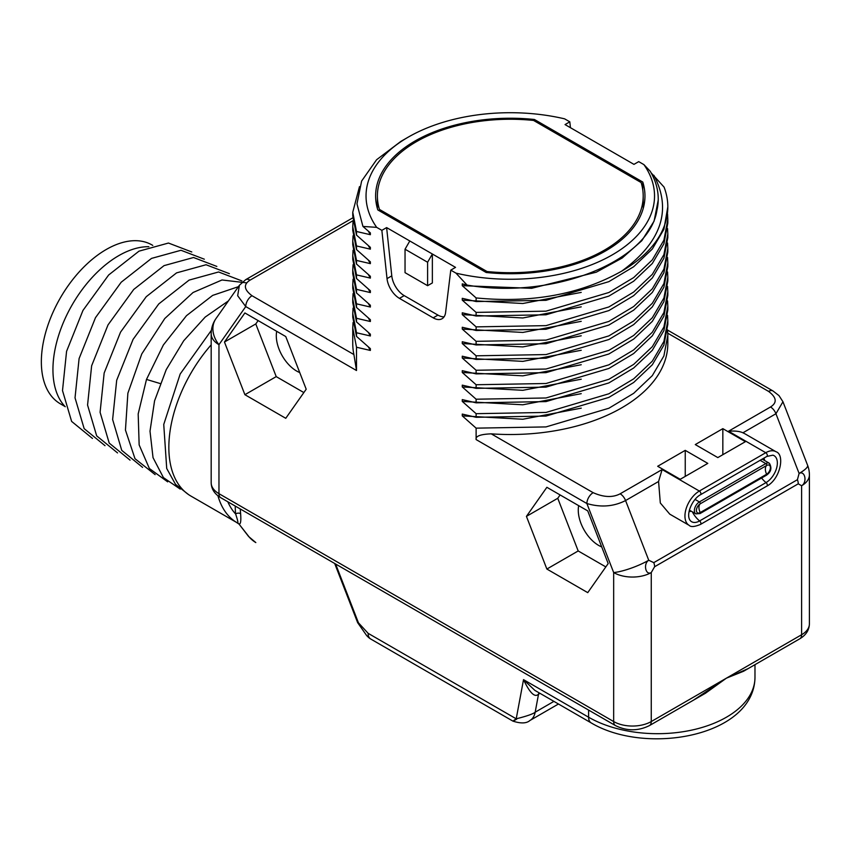 <?xml version="1.0" encoding="UTF-8"?>
<svg xmlns="http://www.w3.org/2000/svg" width="852" height="852" viewBox="0 0 852 852"><rect width="100%" height="100%" fill="white"/><g stroke="black" fill="none" stroke-linecap="round" stroke-linejoin="round"><path stroke-width="1.28" d="M352.76 328.009L352.76 343.558A157.535 90.951 0 0 0 353.91 354.56L356.509 370.524L356.509 347.233L352.76 328.009L353.058 322.578M570.435 127.694L569.807 121.836L564.62 118.843A144.244 83.272 0 0 0 408.3 137.097A144.244 83.272 0 0 0 376.669 227.356L362.941 226.44L370.364 232.894L370.364 234.705L356.509 231.488L356.509 235.099L370.364 247.357L370.364 249.167L356.509 245.951L356.509 249.572L370.364 261.83L370.364 263.641L356.509 260.424L356.509 264.035L370.364 276.293L370.364 278.103L356.509 274.887L356.509 278.508L370.364 290.766L370.364 292.577L356.509 289.361L356.509 292.971L370.364 305.24L370.364 307.039L356.509 303.823L356.509 307.444L370.364 319.702L370.364 321.513L356.509 318.297L356.509 321.907L370.364 334.176L370.364 335.976L356.509 332.759L356.509 336.38L370.364 348.638L370.364 350.449L368.362 346.934M370.364 350.449L356.509 347.233M651.098 172.807L664.07 187.11A157.535 90.951 0 0 1 667.819 206.834A157.535 90.951 0 0 1 621.683 271.149C580.382 294.398 531.872 303.323 476.119 297.934L462.274 285.676L462.274 283.865L467.045 285.069C552.181 299.968 649.128 261.788 656.913 210.369A147.939 85.413 0 0 0 658.234 198.985A147.939 85.413 0 0 0 650.225 171.273L643.91 164.617L638.723 161.624L633.963 164.372L565.046 124.584L569.807 121.836M352.994 220.721L250.073 280.138A8.861 5.112 -120 0 0 245.642 279.701L239.401 285.271L237.676 295.729L245.749 306.571L218.964 344.677A26.582 15.347 180 0 1 211.179 333.824L211.179 482.818A26.582 15.347 0 0 0 218.964 493.67L613.664 721.548L613.664 572.555L586.879 503.532C600.798 507.611 613.696 506.61 625.57 500.55L648.734 560.243C643.026 563.726 645.624 575.803 651.258 572.555A26.582 15.347 180 0 1 613.664 572.555A26.582 5.613 -21.2 0 0 648.734 560.243L653.772 562.639A8.861 5.112 60 0 1 654.613 566.74L651.258 572.555L651.258 721.548L726.437 678.149L693.315 700.259M376.669 227.356L381.856 230.349L387.021 278.625A17.722 10.235 -120 0 0 399.45 298.37L433.189 317.849A17.722 10.235 -120 0 0 442.05 318.733A17.722 10.235 -120 0 0 445.607 312.45L450.772 270.137L455.958 273.13L467.045 285.069M476.119 297.934L476.119 301.544L546.015 300.319L608.861 281.65L633.664 266.74L652.323 249.018L663.9 229.337L667.819 206.834M667.553 214.065L667.819 219.496L663.9 240.189L652.323 259.871L633.664 277.592L608.861 292.502L546.015 311.161L476.119 312.396L462.274 300.138L462.274 298.328L476.119 301.544M476.119 312.396L476.119 316.017L546.015 314.782L608.861 296.113L633.664 281.203L652.323 263.481L663.9 243.8L667.819 223.107L667.819 219.496M667.553 228.538L667.819 233.959L663.9 254.652L652.323 274.333L633.664 292.055L608.861 306.965L546.015 325.634L476.119 326.87L462.274 314.612L462.274 312.801L476.119 316.017M476.119 326.87L476.119 330.48L546.004 329.255L608.861 310.586L633.664 295.676L652.323 277.954L663.9 258.273L667.819 237.58L667.819 233.959M667.553 243.001L667.819 248.433L663.9 269.125L652.323 288.807L633.664 306.528L608.861 321.438L546.004 340.108L476.119 341.332L462.274 329.074L462.274 327.264L476.119 330.48M476.119 341.332L476.119 344.953L546.015 343.718L608.861 325.049L633.664 310.149L652.323 292.428L663.9 272.736L667.819 252.043L667.819 248.433M667.553 257.474L667.819 262.895L663.9 283.588L652.323 303.269L633.664 320.991L608.861 335.901L546.015 354.57L476.119 355.806L462.274 343.548L462.274 341.737L476.119 344.953M476.119 355.806L476.119 359.427L546.004 358.191L608.871 339.522L633.664 324.612L652.323 306.89L663.9 287.209L667.819 266.516L667.819 262.895M667.553 271.948L667.819 277.369L663.9 298.062L652.323 317.743L633.664 335.464L608.871 350.374L546.004 369.044L476.119 370.269L462.274 358.01L462.274 356.2L476.119 359.427M476.119 370.269L476.119 373.89L546.015 372.654L608.861 353.995L633.664 339.085L652.323 321.364L663.9 301.672L667.819 280.99L667.819 277.369M667.553 286.41L667.819 291.831L663.9 312.524L652.323 332.216L633.664 349.938L608.861 364.837L546.015 383.507L476.119 384.742L462.274 372.484L462.274 370.673L476.119 373.89M476.119 384.742L476.119 388.363L546.004 387.127L608.871 368.458L633.664 353.548L652.323 335.826L663.9 316.145L667.819 295.452L667.819 291.831M667.553 300.884L667.819 306.305L663.9 326.998L652.323 346.679L633.664 364.4L608.871 379.31L546.004 397.98L476.119 399.215L462.274 386.946L462.274 385.147L476.119 388.363M476.119 399.215L476.119 402.826L546.015 401.59L608.861 382.931L633.664 368.021L652.323 350.3L663.9 330.608L667.819 309.926L667.819 306.305M667.553 315.346L667.819 320.778L663.9 341.46L652.323 361.152L633.664 378.874L608.861 393.784L546.015 412.443L476.119 413.678L462.274 401.42L462.274 399.609L476.119 402.826M476.119 413.678L476.119 417.299L546.004 416.064L608.871 397.394L633.664 382.484L652.323 364.762L663.9 345.081L667.819 324.388L667.819 320.778M667.553 329.82L667.819 335.241L663.9 355.934L652.323 375.615L633.664 393.336L608.871 408.246L546.004 426.916L476.119 428.151L462.274 415.882L462.274 414.083L476.119 417.299M476.119 428.151L476.119 439.579C475.373 436.171 480.411 434.254 491.253 433.849A157.535 90.951 0 0 0 667.819 343.558L667.819 335.241M285.761 418.3L306.198 389.226L285.761 336.551L244.897 312.95L224.459 342.025L244.897 394.7L285.761 418.3M587.742 592.641L608.179 563.566L587.742 510.891L546.867 487.301L526.429 516.376L546.867 569.04L587.742 592.641M748.173 668.596L726.437 678.149L801.615 634.74A26.582 15.347 0 0 0 809.4 623.888L809.4 474.894A26.582 15.347 180 0 1 801.615 485.747L798.26 483.808A8.861 5.112 -120 0 0 797.419 479.697L653.772 562.639M237.037 522.702L190.869 496.045A106.319 61.387 -60 0 1 168.845 447.375A106.319 61.387 -60 0 1 211.179 344.847M238.411 286.677L212.649 295.399L186.471 315.687L163.382 344.953L146.491 379.428L138.184 413.944L139.153 444.914L149.377 468.515L167.652 481.849M228.4 300.916L205.183 317.072L183.702 340.768L166.225 369.651L154.574 400.823L150.005 431.165L153.03 457.641L163.424 477.61L180.187 489.08M211.424 330.257L180.187 373.996L163.744 424.456L166.715 468.483L175.523 484.341L188.58 494.607M229.38 273.662L206.056 264.748L176.566 272.874L146.246 296.698L120.547 332.131L104.157 373.027L100.089 412.293L109.216 443.104L130.068 460.144M241.904 280.904L218.581 271.98L189.101 280.106L158.77 303.93L133.082 339.373L116.692 380.269L112.624 419.525L121.74 450.346L142.593 467.386M246.824 282.885L221.999 279.978L193.063 292.502L164.766 318.531L141.762 353.963L127.875 393.209L125.446 430.068L134.999 458.706L155.128 474.617M191.785 251.968L168.462 243.044L138.982 251.17L108.651 274.994L82.963 310.426L66.573 351.333L62.505 390.589L71.621 421.41L92.474 438.45M204.32 259.2L180.997 250.275L151.507 258.401L121.186 282.236L95.488 317.668L79.098 358.564L75.029 397.831L84.156 428.641L105.009 445.681M216.845 266.431L193.521 257.506L164.042 265.632L133.711 289.467L108.023 324.9L91.633 365.796L87.564 405.062L96.681 435.873L117.533 452.913M65.242 406.734A93.028 53.708 -60 0 1 52.941 369.608A93.028 53.708 -60 0 1 148.844 246.707M65.04 406.521L60.343 403.805A91.707 52.941 -60 0 1 46.285 330.331A91.707 52.941 -60 0 1 106.202 249.519A91.707 52.941 120 0 1 152.05 244.982L152.764 245.397M235.258 506.077L235.258 506.631A83.283 48.085 120 0 0 235.621 513.958A3.546 2.258 174.2 0 1 240.615 513.649C241.191 521.36 240.594 524.736 238.805 523.788L249.072 536.877A2.662 2.13 139.2 0 1 248.624 536.515L255.749 542.532A12.407 7.157 120 0 0 255.824 542.575M809.4 474.894A26.582 26.582 0 0 0 807.6 465.277A26.582 5.613 158.8 0 1 799.101 473.435C805.065 470.176 807.483 482.36 801.615 485.747L801.615 634.74A8.861 5.112 60 0 1 799.783 638.798L743.583 671.238L726.437 678.149L705.413 693.283M227.814 501.775A101.005 58.319 -60 0 0 235.621 513.958C238.166 521.52 238.571 524.395 236.824 522.574L238.794 523.959M236.952 522.659A106.319 61.387 -60 0 1 236.824 522.574L238.794 523.948M516.727 719.12C511.977 721.868 511.807 721.772 516.216 718.822L523.522 679.64L588.604 717.214L588.604 710.078M553.917 701.377L535.173 712.208C533.107 713.944 526.792 716.149 516.216 718.822L368.128 633.324L358.426 622.78A3.546 0.745 -21.2 0 1 357.627 622.61L366.722 635.645L368.32 637.211L368.128 633.324A12.407 7.157 -60 0 0 370.695 639L512.947 721.133C520.934 723.71 526.621 723.476 530.008 720.43A26.582 15.347 -120 0 0 530.019 720.43A26.582 15.347 -120 0 0 535.173 712.208L538.539 694.156C534.854 697.884 529.848 693.038 523.522 679.64L534.854 690.376L591.171 722.89C646.04 755.703 754.084 736.469 754.978 677.425A97.458 56.264 0 0 1 694.817 729.408A97.458 56.264 0 0 1 588.604 717.214A12.407 7.157 120 0 0 591.171 722.89M217.952 495.8A106.319 61.387 -60 0 0 236.824 522.574L238.805 523.788L248.624 536.515M744.946 433.806L742.923 432.795C739.632 431.261 734.829 430.729 728.535 431.218L770.506 406.99A8.861 5.112 60 0 1 775.938 413.731L799.101 473.435L797.419 479.697M491.253 433.849L593.152 492.68C603.727 497.355 612.726 497.728 620.149 493.798L662.121 469.558L658.575 481.486L660.311 502.978L669.757 514.139L689.162 525.343A20.373 11.768 -60 0 1 686.041 509.017A20.373 11.768 -60 0 1 699.354 491.05L765.756 452.71L728.535 431.218M722.837 428.652L695.275 444.574L717.821 457.588L745.393 441.677L722.837 428.652L722.837 454.702M707.799 463.382L685.242 450.357L657.68 466.278L680.237 479.293L707.799 463.382M742.923 432.795L775.938 413.731L782.956 401.761L779.005 395.626L772.998 390.962L667.585 330.097M581.245 408.14L522.819 419.248L462.274 415.882M581.224 393.667L522.819 404.785L462.274 401.42M581.245 379.204L522.819 390.312L462.274 386.946M581.234 364.731L522.819 375.838L462.274 372.484M581.245 350.257L522.819 361.376L462.274 358.01M581.224 335.794L522.819 346.902L462.274 343.548M581.224 321.332L522.819 332.44L462.274 329.074M581.224 306.858L522.819 317.966L462.274 314.612M581.224 292.396L522.819 303.504L462.274 300.138M653.889 175.32C672.185 210.146 661.45 242.085 621.683 271.149M658.234 200.06L654.08 221.147L641.844 240.679L622.205 258.007L596.272 272.203L531.637 288.306L462.274 285.676M455.958 273.13A144.244 83.272 0 0 0 612.29 254.865A144.244 83.272 0 0 0 643.91 164.617M450.772 270.137L455.532 267.379L432.358 254.002L432.358 282.939L427.597 285.686L405.041 272.661L405.041 249.221L427.597 262.246L427.597 285.686M381.856 230.349L386.616 227.59L432.358 254.002L427.597 262.246M486.162 272.48A134.669 77.756 0 0 0 644.964 195.981A134.669 77.756 0 0 0 642.781 182.051L534.428 119.493A134.669 77.756 0 0 0 375.615 195.981A134.669 77.756 0 0 0 377.798 209.911L486.162 272.48M386.616 227.59L391.782 275.867A17.722 10.235 -120 0 0 404.21 295.623L437.949 315.102A17.722 10.235 -120 0 0 444.105 316.795M409.801 240.978L405.041 249.221M408.3 137.097L400.887 141.379L376.595 159.739L361.621 181.061L356.977 203.83L362.941 226.44M370.364 234.705L368.362 231.18M356.509 231.488L352.76 212.255L359.48 186.641M352.76 212.255L352.76 215.875L356.509 235.099M370.364 249.167L368.362 245.653M356.509 245.951L352.76 226.728L353.058 221.307M352.76 226.728L352.76 230.349L356.509 249.572M370.364 263.641L368.362 260.116M356.509 260.424L352.76 241.201L353.058 235.77M352.76 241.201L352.76 244.812L356.509 264.035M370.364 278.103L368.362 274.589M356.509 274.887L352.76 255.664L353.058 250.243M352.76 255.664L352.76 259.285L356.509 278.508M370.364 292.577L368.362 289.062M356.509 289.361L352.76 270.137L353.058 264.706M352.76 270.137L352.76 273.748L356.509 292.971M370.364 307.039L368.362 303.525M356.509 303.823L352.76 284.6L353.058 279.179M352.76 284.6L352.76 288.221L356.509 307.444M370.364 321.513L368.362 317.998M356.509 318.297L352.76 299.073L353.058 293.642M352.76 299.073L352.76 302.684L356.509 321.907M370.364 335.976L368.362 332.461M356.509 332.759L352.76 313.536L353.058 308.115M352.76 313.536L352.76 317.157L356.509 336.38M643.643 206.834A134.669 77.756 0 0 0 643.196 205.108M642.781 182.051L642.781 189.975M534.428 119.493L534.428 120.931M377.393 205.108A134.669 77.756 0 0 0 376.935 206.834M379.438 210.87L379.438 209.422A132.901 76.733 180 0 1 377.393 195.981A132.901 76.733 180 0 1 533.565 120.441L641.141 182.552A132.901 76.733 180 0 1 643.196 195.981A132.901 76.733 180 0 1 487.024 271.522L379.438 209.422M487.024 271.522L487.024 272.565M695.062 499.432L699.396 501.935A7.093 4.09 -60 0 0 694.763 508.175A7.093 4.09 -60 0 0 695.85 513.852L700.024 513.564A1.257 0.724 60 0 0 700.216 512.574A5.357 3.088 -60 0 1 696.744 508.442A5.357 3.088 -60 0 1 698.704 505.066A5.357 3.088 -60 0 1 700.216 503.82A8.861 5.112 60 0 0 698.938 507.462A8.861 5.112 -120 0 0 700.216 512.574L766.63 474.223A1.257 0.724 60 0 1 766.427 475.224C771.124 471.965 772.093 467.972 769.345 463.243A7.093 4.09 -60 0 0 765.799 463.594A1.257 0.724 -120 0 1 766.63 465.48A5.357 3.088 -60 0 1 770.41 467.663A5.357 3.088 -60 0 1 766.63 474.223A8.861 5.112 -120 0 1 765.352 469.122A8.861 5.112 60 0 1 766.63 465.48L700.216 503.82A1.257 0.724 -120 0 0 699.396 501.935L765.799 463.594L760.122 460.314M685.242 476.406L685.242 450.357M244.897 394.7L276.218 376.616L303.855 392.57M224.459 342.025L255.781 323.941L276.218 376.616M258.135 320.597L255.781 323.941M276.708 331.322A28.798 16.625 -120 0 0 296.656 371.057A28.798 16.625 -120 0 0 299.734 372.558M546.867 569.04L578.188 550.956L605.825 566.91M526.429 516.376L557.751 498.282L578.188 550.956M560.105 494.937L557.751 498.282M578.678 505.662A28.798 16.625 -120 0 0 598.626 545.397A28.798 16.625 -120 0 0 601.714 546.909M250.073 280.138C243.267 284.419 243.906 289.616 252.011 295.729L353.91 354.56M239.401 285.271L216.014 318.541A26.582 20.959 -144.9 0 0 218.964 344.677L218.964 493.67A8.861 5.112 120 0 0 220.806 497.728C214.587 494.022 211.381 489.059 211.179 482.818M252.011 295.729A8.861 5.112 120 0 0 245.749 306.571L356.509 370.524M476.119 439.579L586.879 503.532A8.861 5.112 120 0 1 593.152 492.68M220.806 497.728L615.495 725.606A8.861 5.112 120 0 1 613.664 721.548A26.582 15.347 0 0 0 651.258 721.548A8.861 5.112 60 0 1 649.416 725.606L705.616 693.155M798.26 483.808L654.613 566.74M160.187 383.549L146.491 379.428M235.258 506.631A3.546 2.045 180 0 1 235.791 506.386M240.307 508.985A79.737 46.04 120 0 0 240.615 513.649M249.072 536.877A79.737 46.04 120 0 0 255.675 542.49L255.749 542.532A12.407 7.157 120 0 1 255.675 542.49A2.662 2.173 121.2 0 1 255.643 542.479M529.731 720.59A26.582 15.347 -120 0 0 530.008 720.441L558.465 704.008M539.007 692.772A8.861 5.112 -120 0 0 538.539 694.156L539.976 693.326M335.624 564.024L358.426 622.78M658.575 481.486L625.57 500.55A8.861 5.112 60 0 0 620.149 493.798M662.121 469.558L699.354 491.05A2.205 1.267 -120 0 1 700.791 492.999A2.205 1.267 -120 0 1 700.451 494.767L766.864 456.427A2.205 1.267 -120 0 0 767.205 454.659A2.205 1.267 -120 0 0 765.756 452.71A20.373 11.768 -60 0 1 775.948 451.709L744.776 433.711M770.506 406.99C777.322 402.708 776.673 397.511 768.568 391.398L667.787 333.217M768.568 391.398A8.861 5.112 -60 0 1 772.998 390.962M433.189 317.849L437.949 315.102M399.45 298.37L404.21 295.623M387.021 278.625L391.782 275.867M766.864 456.427L772.934 455.17A16.007 9.244 -60 0 1 776.758 467.524A16.007 9.244 -60 0 1 766.044 482.583A2.205 1.267 60 0 1 767.247 484.522A2.205 1.267 60 0 1 766.864 486.098C780.326 479.154 785.171 454.435 775.948 451.709M761.603 478.015A17.722 10.235 -120 0 0 766.044 482.583L699.63 520.923A2.205 1.267 60 0 1 700.834 522.862A2.205 1.267 60 0 1 700.451 524.438L766.864 486.098M763.85 458.163A9.095 5.25 -60 0 1 764.617 460.506M692.346 511.828A17.722 10.235 -120 0 0 699.63 520.923A16.007 9.244 -60 0 1 690.652 520.998C685.04 515.428 692.271 498.984 700.451 494.767M691.121 511.125A9.095 5.25 -60 0 1 689.055 511.647M762.178 459.132A7.093 4.09 -60 0 1 762.487 459.281L769.345 463.243M245.642 279.701L245.642 279.701A8.861 5.112 -120 0 0 245.632 279.701L352.792 217.835M799.783 638.798C805.992 635.091 809.198 630.118 809.4 623.888M754.978 664.656L754.978 677.425M368.32 637.211A12.407 12.407 0 0 0 370.695 639M334.676 563.47L357.627 622.61M615.495 725.606C626.806 731.165 638.116 731.165 649.416 725.606M658.234 200.486L658.234 198.985M377.393 195.981L377.393 208.559M643.196 195.981L643.196 208.559M782.956 401.761L807.6 465.277M689.162 525.343C690.812 527.175 694.582 526.877 700.451 524.438M766.427 475.224L700.024 513.564M695.85 513.852L689.406 510.135M216.014 318.541A26.582 26.582 0 0 0 211.179 333.824"/></g></svg>
